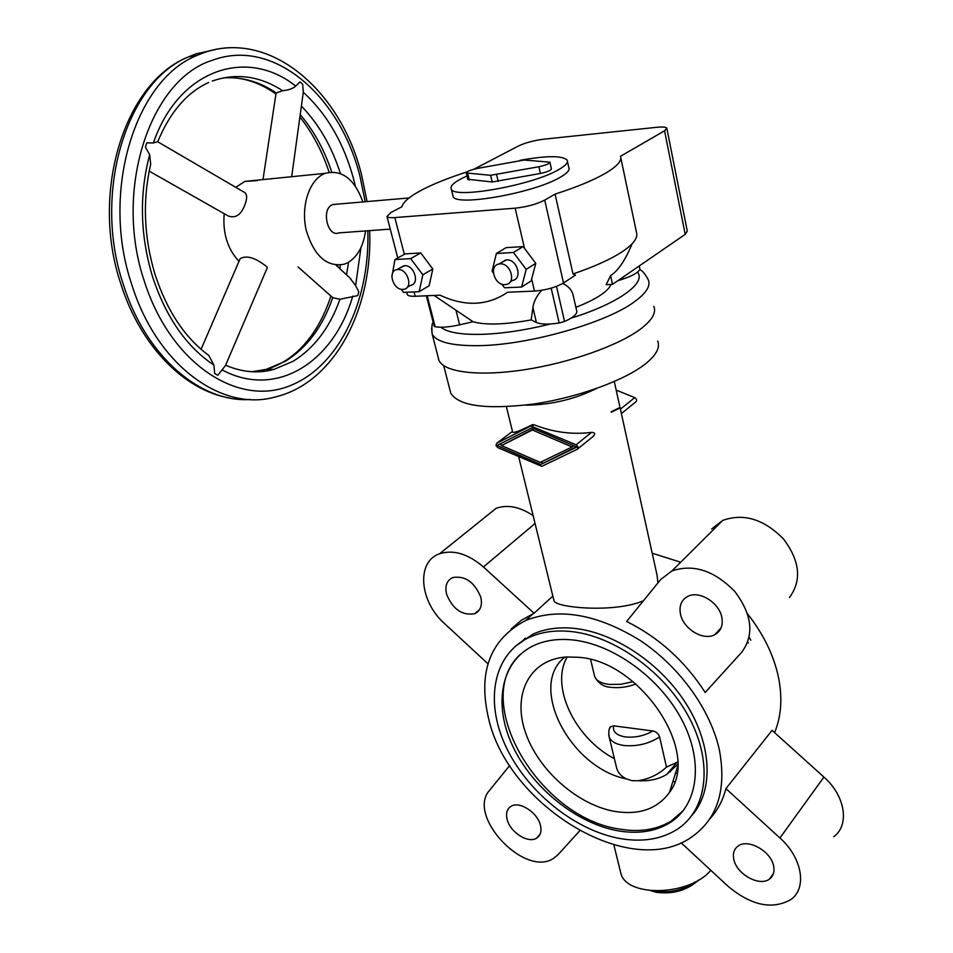 <?xml version="1.0" encoding="UTF-8"?>
<svg xmlns="http://www.w3.org/2000/svg" width="953" height="953" viewBox="0 0 953 953"><rect width="100%" height="100%" fill="white"/><g stroke="black" fill="none" stroke-linecap="round" stroke-linejoin="round"><path stroke-width="1.43" d="M620.081 870.22L620.856 873.341C626.705 897.643 689.805 895.975 710.795 870.28M683.42 810.467L671.15 821.081C656.808 829.741 639.725 832.41 619.903 829.11C538.624 818.198 469.829 699.693 520.398 654.366M618.402 830.873C576.077 823.523 531.667 787.238 512.38 745.413C492.951 703.648 501.159 660.465 534.407 645.252C545.271 640.356 557.779 638.558 571.919 639.868C612.338 643.597 659.643 677.44 681.812 719.729C704.16 762.007 698.001 805.44 669.673 822.88C655.33 831.54 638.236 834.197 618.402 830.873M569.87 631.41C613.601 635.294 665.027 671.853 689.222 717.74C713.606 763.603 707.043 810.765 676.511 829.777C660.798 839.367 642.048 842.297 620.284 838.58C574.302 830.444 526.27 791.002 505.459 745.675C484.517 700.395 493.499 653.532 529.82 637.152C541.435 631.982 554.789 630.064 569.87 631.41M691.985 815.375C713.737 790.668 712.129 744.912 686.16 703.814C660.262 662.704 613.303 631.875 573.146 628.265C558.089 626.943 544.759 628.873 533.144 634.043L515.323 646.289M438.13 357.196L438.964 360.46C444.193 372.289 478.847 376.697 524.293 369.764C569.68 362.89 618.7 345.498 640.666 328.952C652.138 320.172 656.522 312.632 653.794 306.318M449.935 389.908L450.793 393.255C459.06 406.169 486.578 409.766 533.358 404.06C577.053 397.711 624.132 380.676 645.205 364.058C656.224 355.231 660.381 347.547 657.665 341.007M512.535 431.673L512.666 432.221C514.06 433.091 520.624 430.589 532.358 424.728L534.037 424.752C553.312 432.317 572.479 434.854 591.539 432.364C595.315 432.495 595.661 433.996 592.575 436.879L577.721 448.887M553.693 599.52L554.05 600.938C555.623 607.597 614.351 613.315 643.442 600.759M749.213 637.426L750.845 640.249M747.64 613.994C763.758 634.472 774.11 655.926 778.696 678.333C782.544 698.585 781.174 716.68 774.586 732.631M676.761 773.443L675.522 773.157M670.483 771.847L669.232 771.489M719.479 750.404C726.71 790.394 717.228 819.425 691.008 837.496C629.23 880.25 508.461 805.333 488.758 719.277C477.572 672.306 489.89 639.368 525.734 620.463C558.946 607.454 596.947 614.03 639.749 640.202C679.322 666.266 710.735 709.723 719.479 750.404M709.782 818.925C717.442 810.622 722.827 800.52 725.936 788.619L772.073 730.355L823.916 777.076C845.311 795.707 849.873 825.119 833.744 836.722M672.866 781.579L674.676 781.758M677.595 762.078L666.492 767.094C658.499 774.527 649.029 779.066 638.069 780.698L632.018 780.686L626.514 778.958C569.965 767.892 527.652 685.886 564.843 657.117M615.65 811.575C577.649 805.345 537.718 769.726 525.222 731.749C512.357 693.772 529.797 659.321 566.356 656.998L578.173 657.272C639.82 660.512 701.241 751.917 669.459 792.396C657.582 808.728 639.642 815.125 615.65 811.575M666.492 767.094L659.607 736.943C658.463 733.643 656.212 731.654 652.841 730.963L613.756 725.852L610.337 726.841L609.503 728.759M480.777 597.174C474.582 582.104 465.243 575.564 452.77 577.53C446.778 580.413 444.717 586 446.6 594.303C452.889 609.396 462.3 615.864 474.808 613.684C480.562 610.813 482.54 605.31 480.777 597.174M540.411 825.262C537.54 812.444 519.516 800.842 511.118 806.274C506.996 808.871 505.662 813.254 507.151 819.425C510.105 832.231 528.153 843.798 536.575 838.163C540.53 835.602 541.816 831.29 540.411 825.262M721.838 617.449C719.289 602.558 699.18 590.205 687.804 596.364C681.419 599.842 678.965 605.715 680.454 613.97C683.146 628.897 703.409 641.214 714.821 634.662C720.861 631.208 723.196 625.466 721.838 617.449M773.657 866.182C771.227 851.291 747.962 838.259 738.087 846.061C734.096 849.016 732.654 853.388 733.786 859.189C736.335 874.068 759.672 887.1 769.571 878.976C773.336 876.069 774.694 871.804 773.657 866.182M711.629 528.986L722.708 520.421C743.578 512.952 763.806 519.099 783.402 538.862C800.008 560.876 802.009 580.448 789.406 597.579M705.196 692.486C685.04 661.227 658.857 637.545 626.633 621.475L660.62 579.603L671.889 570.978C693.248 563.676 714.178 570.466 734.68 591.336C752.131 614.471 754.49 634.746 741.768 652.174L705.196 692.486M725.936 788.619L779.935 837.985C802.235 857.712 807.334 888.065 790.907 899.525C772.323 910.008 751.417 905.636 728.199 886.409L681.157 842.809M579.686 830.825L558.005 854.722L553.729 858.248C524.829 878.178 466.184 815.565 489.639 790.228L509.712 765.497M487.984 663.824L444.408 623.453C419.415 601.45 416.068 561.567 439.547 553.776C453.414 549.404 468.042 553.8 483.445 566.964L534.073 613.244L521.231 620.343L511.13 629.111M522.101 641.274L525.437 638.176M484.577 517.598L496.12 508.318C507.52 504.316 519.861 506.758 533.132 515.644M552.847 596.054L534.073 613.244M614.399 758.695C574.588 737.991 550 685.91 567.214 656.951M626.514 778.958C621.451 776.528 618.211 773.086 616.794 768.642L616.234 766.343M677.595 764.532L666.731 774.444C658.571 779.28 649.017 781.365 638.069 780.698M652.209 553.228L680.704 562.21M657.915 582.926L657.058 575.195L621.38 413.626M620.2 407.848L611.278 412.244M611.171 411.767L620.093 407.372M634.722 397.627C636.818 399.093 637.128 400.546 635.675 401.999L621.404 413.554L620.427 409.135L634.722 397.627L616.186 390.075M532.393 429.994L501.552 445.539L540.196 462.396L572.086 446.969L532.393 429.994L534.014 428.755M572.086 446.969L573.67 445.694M501.552 445.539L533.93 428.719M540.708 464.516L497.049 445.456L531.881 427.837L576.875 447.064L540.708 464.516L576.208 446.778M499.515 444.205L501.933 445.265M540.685 462.157L542.602 462.991M577.149 449.339L541.792 466.339L497.823 447.66L495.965 445.432L496.727 443.252L530.845 425.967L576.1 444.789C578.268 446.349 578.626 447.862 577.149 449.339M747.843 642.108L748.367 643.084M718.645 630.469L719.17 631.124M466.97 171.921C449.292 177.615 434.568 183.464 422.822 189.468C410.183 196.032 403.214 201.786 401.928 206.753L390.968 212.471L386.978 216.486C387.68 217.534 390.301 217.903 394.84 217.582L515.144 208.183C526.783 206.92 536.634 204.228 544.711 200.106L555.075 194.126L573.003 273.952C594.315 266.709 610.79 259.264 622.404 251.616C632.804 244.576 637.581 238.524 636.699 233.449L620.808 157.853M555.075 194.126C576.827 187.11 593.695 180.117 605.679 173.16C617.21 166.275 622.154 160.652 620.474 156.304L664.563 130.811L666.79 128.143C665.933 126.999 662.621 126.725 656.843 127.285L543.579 139.221C533.763 140.496 525.413 142.736 518.539 145.952L473.951 169.205M575.886 307.319C586.5 303.185 594.958 298.968 601.26 294.656C606.549 290.975 609.789 287.568 610.98 284.447M610.587 275.655L612.481 284.375L606.168 284.661L610.587 275.655C618.223 270.7 625.394 260.062 632.113 243.742M390.277 229.125L338.827 232.889C327.749 237.69 320.982 209.529 332.156 204.8L336.171 204.24M297.991 266.888L332.847 297.729L339.959 299.242L357.744 295.621L358.793 291.773L355.624 285.614L349.727 277.776M244.087 192.184L244.981 192.697C246.898 194.46 247.125 197.747 245.683 202.548C241.859 214.33 236.034 218.809 228.208 215.962L149.156 171.111M244.981 192.697L157.71 141.759L153.385 142.938L146.81 142.843L145.428 147.167L149.669 154.66L150.681 164.178C142.414 200.452 143.867 237.226 155.053 274.512C167.037 310.94 184.942 337.91 208.778 355.421L207.897 354.778M145.428 147.167L146.81 142.843M510.129 281.945L512.511 280.444C522.983 278.943 517.157 258.775 506.519 259.919L501.528 262.504M500.027 263.874L499.11 263.981C488.508 265.422 494.345 285.662 504.995 284.625L506.079 284.494C516.574 283.005 510.689 262.742 500.027 263.874M407.229 287.306L410.517 285.376C420.202 284.101 414.293 264.648 404.501 265.72L400.343 267.733M397.77 269.532L397.008 269.616C387.228 270.855 393.136 290.355 402.952 289.378L403.846 289.271C413.542 288.009 407.586 268.472 397.77 269.532M567.452 161.486L568.786 167.561C570.049 170.015 567.238 173.232 560.352 177.198C534.395 193.006 455.308 206.944 453.092 196.425L452.782 195.151M519.993 160.318C546.688 155.553 562.413 155.494 567.154 160.128C568.405 162.522 565.57 165.703 558.661 169.634C532.62 185.263 453.437 199.332 451.269 189.028C450.007 186.335 453.39 182.869 461.431 178.616L467.018 175.924M239.501 260.181L240.168 258.62C246.065 255.392 253.832 257.262 263.493 264.255C266.637 266.304 267.829 267.626 267.066 268.246L225.48 365.523L217.772 375.291L214.639 373.469L213.948 365.106L208.778 355.421M217.772 375.291L214.639 373.469M365.547 230.936C363.379 246.315 357.482 256.893 347.833 262.659L344.45 264.148C327.01 267.483 314.299 256.309 306.306 230.626C300.636 206.98 308.891 180.677 323.794 173.934L325.14 173.351C341.829 169.289 354.421 178.819 362.914 201.929M235.784 187.336L244.814 181.415L257.37 180.593M275.965 93.918L276.215 92.906L282.684 90.738C288.735 90.07 293.071 88.522 295.704 86.08L299.897 81.946L301.434 83.042L302.685 84.245L303.292 92.286L291.689 176.71M239 261.348C227.541 249.031 222.609 233.151 224.193 213.686M477.31 168.431L524.102 160.044L549.905 162.165C549.607 163.666 545.938 165.191 538.886 166.739L490.616 175.304L466.303 172.969C466.684 171.492 470.353 169.979 477.31 168.431M549.952 162.379L551.406 168.872C551.12 170.396 547.451 171.933 540.411 173.47L492.189 181.975L467.828 179.295M410.648 258.62L394.971 259.561L405.096 253.915L420.726 252.938L432.817 268.984L429.112 285.781L419.165 291.678L422.834 274.798L410.648 258.62L420.726 252.938M394.971 259.561L391.838 276.858M422.834 274.798L432.817 268.984M401.165 289.236L403.536 292.38L419.165 291.678M407.169 294.06L407.312 294.584C408.063 295.859 410.695 296.419 415.198 296.264L440.036 295.192C465.028 306.854 487.555 305.865 507.627 292.249L534.49 291.082C545.998 290.153 555.682 287.449 563.521 282.97L575.457 275.119L573.003 273.952M535.777 263.35L531.178 280.921L521.613 287.032L526.175 269.365L513.453 252.474L496.358 253.498L506.126 247.649L523.161 246.601L535.777 263.35L526.175 269.365M513.453 252.474L523.161 246.601M496.358 253.498L492.034 271.164L493.356 272.915M501.814 284.137L504.578 287.806L521.613 287.032M434.091 295.442L473.045 321.745C485.661 325.283 505.03 324.663 531.155 319.91L532.93 307.581C533.656 301.756 536.575 296.002 541.685 290.308M617.58 280.873L623.476 278.884C632.768 275.667 638.248 272.498 639.916 269.365L639.308 265.923M531.155 319.91L536.42 322.495C540.863 324.425 548.44 324.604 559.185 322.996L564.545 321.483C573.087 317.647 577.161 314.192 576.744 311.131L573.384 296.216C572.3 290.534 568.738 286.293 562.699 283.482M434.103 325.986L435.14 326.712C441.013 327.772 449.173 327.141 459.644 324.83L473.045 321.745M612.481 284.375L685.207 234.355L687.28 231.138L666.886 128.584M655.08 891.007L655.473 891.091C669.911 893.211 683.098 890.197 695.023 882.037M431.59 328.428L432.174 334.05C436.391 342.044 451.793 345.915 478.358 345.665C528.033 345.224 606.561 322.9 634.817 301.493C646.432 292.964 650.899 285.697 648.231 279.694C644.74 273.273 641.881 269.997 639.654 269.878M440.858 327.224C447.302 332.371 460.728 334.741 481.134 334.36C502.052 333.717 525.186 330.25 550.524 323.972M525.627 405.096L528.498 405.144C552.752 404.477 575.35 398.962 596.304 388.586M594.303 675.022L594.684 676.606C596.411 680.787 601.236 683.384 609.17 684.421L620.82 684.325L633.09 681.657M613.756 725.852C612.434 731.654 616.317 735.347 625.394 736.931C635.103 737.884 644.252 735.895 652.841 730.963M608.729 734.751L609.181 737.003C610.968 741.422 615.793 744.245 623.655 745.46C636.735 746.711 648.719 743.876 659.607 736.943M535.05 523.495L483.445 566.964M823.916 777.076L779.935 837.985M512.464 431.411L496.727 443.252M532.358 424.728L530.607 426.062M534.037 424.752L532.286 426.086M591.539 432.364L576.1 444.789M570.954 318.207C618.33 303.554 646.73 282.827 637.509 272.129M250.151 399.486C201.202 402.916 146.059 357.232 123.378 284.59C92.155 193.066 126.642 81.136 188.849 56.739L195.853 53.928L216.045 49.413M369.657 230.638C372.802 308.284 335.063 382.737 275.31 396.96C222.847 412.172 157.031 366.357 131.633 284.125C100.434 192.22 134.909 79.849 197.033 55.405L204.025 52.594C214.723 48.853 225.587 47.233 236.606 47.733M367.846 230.769C370.062 303.137 336.957 370.514 285.471 387.371C234.331 404.787 169.622 361.485 144.177 280.73C113.407 189.576 150.324 78.908 212.674 60.182C274.142 37.298 340.483 96.944 359.984 176.365L365.225 201.738M339.959 299.242C329.845 327.594 314.216 348.286 293.047 361.318L274.154 369.311C264.041 372.015 253.641 372.468 242.944 370.657M332.728 297.634C322.674 326.831 306.771 348.107 285.042 361.449L266.113 369.407L251.58 371.741M213.948 365.106C186.454 346.821 165.989 317.349 152.528 276.692C140.091 235.188 139.138 194.507 149.669 154.66M300.576 115.027C314.049 131.109 324.437 150.097 331.715 171.981M222.847 77.955C241.478 76.514 259.264 81.493 276.215 92.906M303.292 92.286C327.129 114.205 343.926 143.236 353.682 179.414L355.35 186.109M301.803 106.545C319.017 124.474 331.87 146.786 340.388 173.482M360.949 247.625L355.624 285.614M352.777 296.085C334.098 361.401 276.989 399.164 222.418 370.062M153.385 142.938C178.878 68.699 247.363 47.328 295.704 86.08M348.56 262.254L346.547 274.845M340.352 265.077L339.828 268.651M540.411 173.47L538.886 166.739M498.228 181.427L496.656 174.744M492.189 181.975L490.616 175.304M469.269 179.986L467.697 173.458M414.079 291.904L415.198 296.264M531.679 279.026L534.49 291.082M515.144 208.183L524.531 248.411M394.84 217.582L404.346 254.332M212.233 81.041C236.368 72.738 259.847 75.966 282.684 90.738M623.476 278.884L623.095 277.073M639.916 269.365L639.213 265.994M559.185 322.996L551.179 288.151M564.545 321.483L556.516 286.376M536.42 322.495L532.93 307.581M459.644 324.83L456.022 310.392M435.14 326.712L427.206 295.74M544.711 200.106L563.521 282.97M664.563 130.811L685.207 234.355M656.2 892.258L650.816 890.733M613.887 844.942L620.856 873.341M433.174 322.388C431.923 323.055 431.59 326.95 432.174 334.05L438.964 360.46M443.705 365.654L450.793 393.255M506.412 406.728L512.666 432.221M518.694 456.785L554.05 600.938M611.064 687.327C603.761 687.018 598.305 683.444 594.684 676.606L590.586 659.559M610.337 726.841C608.884 728.533 608.502 731.916 609.181 737.003L616.794 768.642M769.571 878.976L773.467 873.472M714.821 634.662L721.147 627.717M536.575 838.163L540.006 834.387M474.808 613.684L479.693 609.42M439.547 553.776L496.12 508.318M671.889 570.978L722.708 520.421M612.088 687.458C619.903 688.149 627.848 686.994 635.901 683.992M677.5 766.843L669.459 792.396M525.734 620.463L533.203 613.625M530.845 425.967L532.596 424.633M614.292 381.534L619.7 406.014M533.144 634.043L529.82 637.152M676.761 762.603L666.731 774.444M671.15 821.081L669.673 822.88M698.644 880.024C687.256 890.328 673.235 894.438 656.593 892.33M332.8 204.526L409.028 197.962M336.004 265.125L350.668 278.645M229.47 397.973C184.691 390.444 140.556 346.356 120.936 284.137C90.011 193.65 124.009 81.922 188.849 56.739L197.033 55.405C266.423 24.766 340.864 89.499 361.58 174.971M330.941 296.049C323.639 318.242 313.168 336.064 299.528 349.513C289.486 359.198 278.359 365.833 266.113 369.407L274.154 369.311C258.585 373.767 242.407 372.397 225.623 365.202M499.11 263.981L505.602 260.026M397.008 269.616L403.738 265.804M201.071 349.298L240.168 258.62M244.814 181.415L325.14 173.351M329.119 172.255C322.257 151.408 312.62 133.134 300.231 117.457M275.941 94.049C262.23 84.245 247.935 78.813 233.056 77.741M262.992 179.593L276.072 93.144M337.6 266.602L337.791 265.22M466.303 172.969L467.875 179.486M451.269 189.028L453.092 196.425M157.71 141.771C170.015 112.12 187.002 92.358 208.659 82.482M367.048 201.583L361.616 175.078M426.36 295.775L434.151 326.176M407.312 294.584L406.705 292.237M397.782 257.989L386.978 216.486"/></g></svg>
